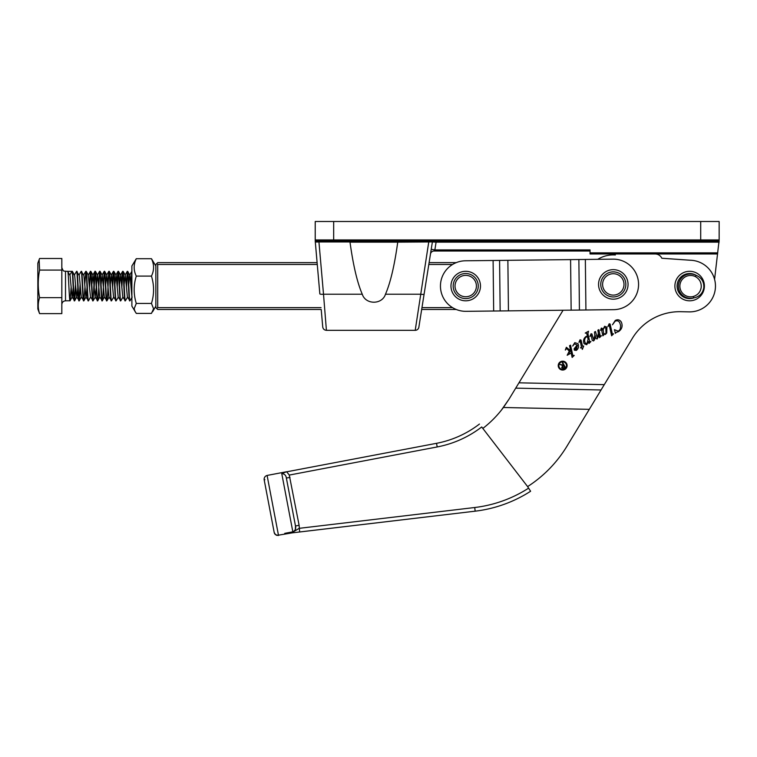 <?xml version="1.0" encoding="UTF-8"?>
<svg xmlns="http://www.w3.org/2000/svg" width="757" height="757" viewBox="0 0 757 757"><rect width="100%" height="100%" fill="white"/><g stroke="black" fill="none" stroke-linecap="round" stroke-linejoin="round"><path stroke-width="1.14" d="M693.336 296.489C697.869 295.041 700.49 291.975 701.209 287.291C701.493 282.56 699.572 279.011 695.456 276.636A10.702 10.702 0 0 0 679.937 285.02A10.702 10.702 0 0 0 693.336 296.489L693.724 297.917A12.169 12.169 0 0 1 678.471 284.869A12.169 12.169 0 0 1 696.137 275.33C701.521 277.639 704.086 281.718 703.811 287.565C702.846 293.338 699.487 296.782 693.724 297.917A12.538 12.538 0 0 1 677.165 284.727A12.538 12.538 0 0 1 696.137 275.33L695.456 276.636A10.702 10.702 0 0 0 679.937 285.02A10.702 10.702 0 0 0 693.336 296.489M704.313 287.622A14.752 14.752 0 0 0 691.207 271.385A14.752 14.752 0 0 0 674.97 284.49A14.752 14.752 0 0 0 688.075 300.728A14.752 14.752 0 0 0 704.313 287.622M135.134 311.761L134.15 308.752L136.279 303.443C133.469 294.303 133.469 285.181 136.279 276.087C133.469 270.277 133.469 264.486 136.279 258.705L131.879 265.991L131.879 306.121L136.279 313.407L151.457 313.407L153.586 308.752L151.457 303.443C154.267 294.341 154.267 285.228 151.457 276.087C154.267 270.306 154.267 264.515 151.457 258.705L155.857 265.991M131.879 291.01L131.879 285.881M136.279 303.443L151.457 303.443M136.279 276.087L151.457 276.087M136.279 258.705L151.457 258.705M456.244 262.632L429.105 262.632L432.379 241.985L418.858 327.213A3.69 3.69 0 0 1 415.215 330.326L428.755 241.956L431.112 241.899L428.755 241.956L428.755 241.057M415.215 330.326L326.409 330.326C324.318 330.147 323.097 329.021 322.737 326.958L321.205 309.481L157.702 309.481L156.775 308.563L157.702 307.635L321.044 307.635M700.708 241.057L700.708 221.498L333.667 221.498L333.667 239.95L719.15 239.95L719.15 221.498L719.15 239.95A1.107 1.107 0 0 1 718.043 241.057L316.331 241.057L318.943 241.057L318.943 241.956L315.309 242.06L317.107 262.632L157.702 262.632L156.775 263.559L157.702 264.477L317.268 264.477M316.946 241.057L315.309 242.06L315.224 241.105L315.224 221.498L333.667 221.498M655.117 253.964A7.381 7.381 0 0 1 661.817 258.241L690.195 260.238A25.823 25.823 0 0 1 715.46 286.61A25.823 25.823 0 0 1 689.088 311.875L680.874 311.695A55.337 55.337 0 0 0 632.369 338.322L566.974 446.166A125.425 125.425 0 0 1 527.61 486.6L530.61 491.246A130.952 130.952 0 0 1 475.159 511.174L292.808 532.786M719.15 241.057L718.895 243.186L718.043 241.057A1.107 1.107 0 0 0 719.15 239.95L714.58 279.371A25.823 25.823 0 0 1 689.088 311.875L680.874 311.695M428.755 241.956L397.737 242.155C394.529 265.395 390.442 282.749 385.474 294.227C382.181 304.825 365.622 304.882 362.272 294.227C357.304 282.749 353.216 265.395 350.008 242.155L350.567 241.057M362.272 294.227L323.513 294.227L326.409 330.326M700.708 221.498L719.15 221.498M350.008 241.956L318.943 241.956L323.513 294.227A3.69 0.681 175 0 1 319.842 293.867L315.309 242.06M717.608 253.964L590.044 253.964L590.044 249.905L434.859 249.905L434.092 251.012A3.69 3.69 0 0 0 430.449 254.125M590.044 251.012L434.092 251.012M385.474 294.227L420.466 294.227A3.69 0.672 9 0 0 424.109 294.123M436.089 241.057L436.089 242.155L431.112 241.899A1.107 0.71 90 0 1 431.802 241.057M432.379 241.985A1.107 1.107 0 0 1 433.468 241.057M397.737 241.956L397.179 241.057M718.043 242.155L436.089 242.155L434.859 249.905L431.216 249.327M315.224 239.95A1.107 1.107 0 0 0 316.331 241.057A1.107 1.107 0 0 1 315.224 239.95L333.667 239.95L333.667 241.057M558.865 365.527A3.804 3.804 0 0 0 562.583 369.407A3.804 3.804 0 0 0 566.473 365.688A3.804 3.804 0 0 0 562.744 361.808A3.804 3.804 0 0 0 558.865 365.527M567.097 365.697A4.438 4.438 0 0 0 562.763 361.174A4.438 4.438 0 0 0 558.231 365.508A4.438 4.438 0 0 0 562.574 370.041A4.438 4.438 0 0 0 567.097 365.697M574.232 355.421L572.15 357.436L570.381 349.431L569.16 353.084L570.305 353.547L567.182 355.26L569.273 351.144L566.643 348.466L565.328 350.065L566.359 347.293L569.69 350.046L570.22 348.674L569.557 345.712L570.541 345.173L572.822 355.497L574.232 355.421M583.713 345.987L582.36 349.384L581.556 347.368L580.477 347.955L581.452 346.895L580.099 340.811L578.954 342.344L580.013 339.798L581.035 340.101L582.568 346.28L583.713 345.987M601.474 335.73L599.535 337.669L598.636 333.988L598.513 336.269L597.216 338.947L595.939 338.578L595.172 335.455L594.519 339.789L593.583 340.943L592.267 340.413L591.066 335.029L589.93 336.42L591.047 333.742L591.936 333.979L593.715 339.817L594.851 335.446L594.482 332.03L595.466 331.49L597.33 337.83L598.361 333.194L597.85 330.175L598.834 329.645L600.244 335.976L601.474 335.73M613.586 333.818L611.618 335.777L609.243 325.056L607.956 326.494L609.158 323.797L610.114 324.024L612.366 334.064L613.586 333.818M597.775 259.32A29.514 29.514 0 0 1 615.365 254.977A29.514 29.514 0 0 0 597.775 259.32M501.21 410.37L508.988 399.223L563.066 310.247M616.189 332.389L615.413 333.335L614.447 329.664L618.346 331.206L620.172 329.295L620.674 325.737L619.746 322.7C618.62 320.836 617.078 320.353 615.11 321.233L612.47 324.781L615.29 320.429C617.778 319.217 619.784 319.747 621.308 322.037C622.935 325.955 622.017 329.153 618.554 331.613L616.189 332.389M603.566 334.036L603.774 334.991L602.884 335.834L601.418 329.191L600.471 330.393L601.351 328.084L602.212 328.368L602.695 330.061L604.635 326.276L606.915 327.128L606.745 332.938L605.411 334.443L603.566 334.036M590.933 341.521L589.012 343.451L588.586 341.511L586.741 344.7L584.149 343.773C582.966 340.877 583.562 338.474 585.918 336.553L587.404 336.193L586.703 333.279L585.256 333.061L588.511 331.273L587.934 333.648L589.533 340.887L589.769 341.7L590.933 341.521M574.147 348.778L577.137 345.06L574.572 343.839L572.671 346.044L574.8 342.656L577.951 343.659C579.096 346.365 578.547 348.627 576.304 350.425L574.326 350.16L574.147 348.778M508.988 399.223L503.414 407.493L589.306 409.348M503.414 407.493A106.974 106.974 0 0 1 482.834 428.424M276.948 535.426L293.158 532.71L284.727 533.363L292.836 531.821C295.268 530.61 296.157 528.66 295.485 525.983L286.373 478.064L295.485 525.983L299.11 525.292L299.658 531.991L475.159 511.174A130.952 130.952 0 0 0 530.61 491.246M289.997 477.374L286.373 478.064C286.004 475.32 284.471 473.825 281.765 473.608L286.648 471.725L289.278 475.074L299.11 525.292M436.524 443.318A101.447 101.447 0 0 0 479.455 424.043A101.447 101.447 0 0 1 436.524 443.318A101.447 101.447 0 0 0 479.455 424.043A101.447 101.447 0 0 1 436.524 443.318L286.752 471.8L436.524 443.318L437.215 446.942A105.128 105.128 0 0 0 481.707 426.967L527.61 486.6M275.539 534.669L276.911 535.417M278.519 535.502L275.52 534.66L274.185 532.455L264.184 479.843C264.004 477.601 264.978 476.125 267.098 475.434L278.519 535.502M293.158 532.71L292.893 532.105L299.233 528.329L474.734 507.512A127.261 127.261 0 0 0 528.613 488.142M286.648 471.725L267.098 475.434M264.117 479.077A3.69 3.69 0 0 0 264.184 479.843L264.184 478.462A3.69 3.69 0 0 0 264.117 479.077A3.69 3.69 0 0 1 264.184 478.462A3.69 3.69 0 0 0 264.117 479.077A3.69 3.69 0 0 1 264.184 478.462L264.751 477.09M274.649 533.676A3.69 3.69 0 0 1 274.185 532.455A3.69 3.69 0 0 0 275.52 534.66L274.185 532.455L264.184 479.843L264.903 479.711M295.485 525.983L295.372 529.313M284.727 533.363L292.893 532.105L281.765 473.608M275.52 534.66L275.52 534.66A3.69 3.69 0 0 1 274.185 532.455M603.632 333.411L605.203 334.036L605.997 333.042L605.837 328.027L604.389 327.469L603.159 329.626L603.632 333.411M588.094 339.306L587.555 336.893L586.013 337.035C584.451 338.814 584.224 340.83 585.341 343.082L586.912 343.725L588.094 339.306M576.314 349.895L577.307 345.495L575.888 346.791L575.263 349.63L576.314 349.895M562.328 362.877L562.763 362.641L565.432 367.486L563.322 368.555L561.666 367.864L562.669 365.603L559.66 364.344L563.558 365.12L562.328 362.877M563.814 367.732L564.722 367.23L563.833 365.612L562.101 367.628L563.814 367.732M465.441 260.787L493.1 260.484L465.441 260.787A25.265 25.265 0 0 0 440.451 286.335A25.265 25.265 0 0 0 466 311.326L613.577 309.679A25.265 25.265 0 0 0 638.567 284.13A25.265 25.265 0 0 0 613.019 259.149L585.35 259.452L585.918 309.992M585.35 259.452L493.1 260.484L493.668 311.013L466 311.326M428.812 264.477L452.572 264.477M421.668 309.481L456.244 309.481M421.961 307.635L452.572 307.635M157.702 264.477L157.702 307.635M156.775 308.563L155.857 307.635L155.857 264.477L156.775 263.559M620.153 273.911A12.538 12.538 0 0 0 602.799 277.554A12.538 12.538 0 0 0 606.442 294.908A12.538 12.538 0 0 0 623.796 291.275A12.538 12.538 0 0 0 620.153 273.911M619.15 275.453A10.702 10.702 0 0 0 604.341 278.567A10.702 10.702 0 0 0 607.445 293.366A10.702 10.702 0 0 0 622.254 290.262A10.702 10.702 0 0 0 619.15 275.453A10.702 10.702 0 0 1 622.254 290.262A10.702 10.702 0 0 1 607.445 293.366M621.365 272.056A14.752 14.752 0 0 0 600.944 276.343A14.752 14.752 0 0 0 605.231 296.763A14.752 14.752 0 0 0 625.651 292.486A14.752 14.752 0 0 0 621.365 272.056M75.7 287.575L74.697 300.756L72.066 297.047L70.089 275.605L67.657 271.356M77.81 287.594L77.006 296.517L74.688 300.775C73.902 302.98 73.136 271.687 72.388 271.337L71.981 271.299M67.78 271.356L72.038 271.337C72.786 271.687 73.552 302.98 74.337 300.775M71.092 287.575L70.089 300.756L65.518 300.813C63.276 301.031 62.046 302.261 61.828 304.503M73.192 287.594L72.398 296.517L70.079 300.775C69.294 302.98 68.527 271.687 67.77 271.337M131.879 296.668L130.034 275.605L127.715 271.337C128.472 271.687 129.239 302.98 130.024 300.775L127.394 297.047L125.265 275.065L124.12 284.537M126.22 284.518L127.365 271.337C128.113 271.687 128.889 302.98 129.674 300.775M121.612 284.518L122.17 274.905L123.107 271.337C123.855 271.687 124.631 302.98 125.416 300.775L122.785 297.047L120.656 275.065L119.511 284.537M122.7 271.299L122.757 271.337C123.505 271.687 124.271 302.98 125.056 300.775M117.004 284.518L117.562 274.905L118.499 271.337C119.246 271.687 120.013 302.98 120.798 300.775L118.177 297.047L116.048 275.065L114.894 284.537M118.092 271.299L118.149 271.337C118.896 271.687 119.663 302.98 120.448 300.775M112.396 284.518L112.954 274.905L113.881 271.337C114.638 271.687 115.405 302.98 116.19 300.775L113.569 297.047L111.43 275.065L110.285 284.537M113.484 271.299L113.531 271.337C114.288 271.687 115.055 302.98 115.84 300.775M113.739 297.047L111.525 300.813L108.951 297.047L106.822 275.065L105.677 284.537M111.582 300.775C110.796 302.98 110.02 271.687 109.273 271.337L108.923 271.337C109.67 271.687 110.446 302.98 111.232 300.775M111.43 275.065L109.282 271.356C108.488 269.132 107.721 300.425 106.964 300.775L104.343 297.047L102.214 275.065L101.069 284.537M109.131 297.047L106.964 300.775C106.179 302.98 105.412 271.687 104.665 271.337L104.315 271.337C105.062 271.687 105.829 302.98 106.614 300.775M106.822 275.065L104.674 271.356C103.879 269.132 103.103 300.425 102.356 300.775L99.735 297.047L97.606 275.065L96.451 284.537M104.343 297.047L102.356 300.775C101.57 302.98 100.804 271.687 100.047 271.337L99.697 271.337C100.454 271.687 101.22 302.98 102.006 300.775M102.214 275.065L100.066 271.356C99.262 269.132 98.495 300.425 97.748 300.775L95.117 297.047L92.988 275.065L91.843 284.537M99.735 297.047L97.748 300.775C96.962 302.98 96.196 271.687 95.439 271.337L95.089 271.337C95.836 271.687 96.612 302.98 97.398 300.775M90.424 271.299L90.831 271.337C91.578 271.687 92.345 302.98 93.139 300.775L90.509 297.047L88.2 275.065L90.48 271.337C91.228 271.687 91.994 302.98 92.78 300.775C93.537 300.425 94.303 269.132 95.089 271.337M88.38 275.065L86.222 271.337C86.97 271.687 87.736 302.98 88.522 300.775L85.901 297.047L83.923 275.605L81.254 271.337C82.002 271.687 82.778 302.98 83.563 300.775M84.727 284.518L85.863 271.337C86.62 271.687 87.386 302.98 88.172 300.775M84.926 287.575L83.923 300.756L81.283 297.047L79.315 275.605L76.646 271.337C77.394 271.687 78.16 302.98 78.946 300.775M87.027 287.594L86.232 296.517L83.913 300.775C83.128 302.98 82.362 271.687 81.605 271.337M80.318 287.575L79.315 300.756L76.675 297.047L74.697 275.605L72.398 271.356M81.283 297.047L79.305 300.775C78.52 302.98 77.744 271.687 76.996 271.337M131.879 273.277L131.037 287.575M130.838 284.518L131.879 271.328L129.702 275.065L128.728 284.537M127.488 271.706L126.428 287.575M122.871 271.706L121.811 287.575M118.262 271.706L117.203 287.575M113.654 271.706L112.594 287.575M107.778 284.518L108.866 271.299M103.17 284.518L104.258 271.299M98.561 284.518L99.65 271.299M95.202 271.706L94.152 287.575M92.818 275.065L95.032 271.299M90.594 271.706L89.534 287.575M89.335 284.518L90.357 271.356M79.069 300.406L80.11 284.518M78.983 275.065L81.198 271.299M74.46 300.406L75.501 284.518M74.366 275.065L76.589 271.299M39.127 312.461L37.85 308.951L37.85 263.162L39.127 259.651L39.591 270.079C37.812 279.267 37.812 288.464 39.591 297.652C37.812 302.98 37.812 308.298 39.591 313.625L38.844 311.61M38.844 260.503L39.591 258.487L61.828 258.487L61.828 313.625L39.591 313.625M61.828 270.079L39.591 270.079M61.828 297.652L39.591 297.652M69.852 274.914L72.038 271.337M96.253 287.594L95.117 297.047M88.531 300.756L90.509 297.047M472.576 275.557A12.538 12.538 0 0 0 455.222 279.201A12.538 12.538 0 0 0 458.865 296.555A12.538 12.538 0 0 0 476.219 292.921A12.538 12.538 0 0 0 472.576 275.557M471.573 277.1A10.702 10.702 0 0 0 456.764 280.204A10.702 10.702 0 0 0 459.868 295.012A10.702 10.702 0 0 0 474.677 291.909A10.702 10.702 0 0 0 471.573 277.1A10.702 10.702 0 0 1 474.677 291.909A10.702 10.702 0 0 1 459.868 295.012M473.787 273.703A14.752 14.752 0 0 0 453.367 277.989A14.752 14.752 0 0 0 457.654 298.409A14.752 14.752 0 0 0 478.074 294.123A14.752 14.752 0 0 0 473.787 273.703M397.737 242.155L350.008 242.155M590.044 252.857L717.74 252.857M719.15 239.95A1.107 1.107 0 0 1 718.043 241.057M518.961 382.815L604.285 384.651M437.215 446.942L289.278 475.074M515.725 388.142L601.049 389.978M474.734 507.512L475.159 511.174M499.592 260.408L500.15 310.947M507.871 260.313L508.439 310.853M570.579 259.623L571.147 310.152M578.868 259.528L579.427 310.058M67.723 271.299L65.518 271.299L65.518 300.813M155.857 306.121L152.602 311.761M65.518 271.299C64.44 270.514 63.768 272.851 61.828 267.609M130.034 300.756L132.182 297.047M125.425 300.756L127.573 297.047M123.117 271.356L125.265 275.065M120.808 300.756L122.965 297.047M118.508 271.356L120.656 275.065M116.2 300.756L118.347 297.047M113.9 271.356L116.048 275.065M95.448 271.356L97.606 275.065M93.149 300.756L95.297 297.047M90.84 271.356L92.988 275.065M85.749 271.356L83.592 275.065M99.574 271.356L97.426 275.065M104.192 271.356L102.034 275.065M108.8 271.356L106.652 275.065M113.408 271.356L111.26 275.065M118.026 271.356L115.868 275.065M122.634 271.356L120.477 275.065M127.242 271.356L125.094 275.065"/></g></svg>
